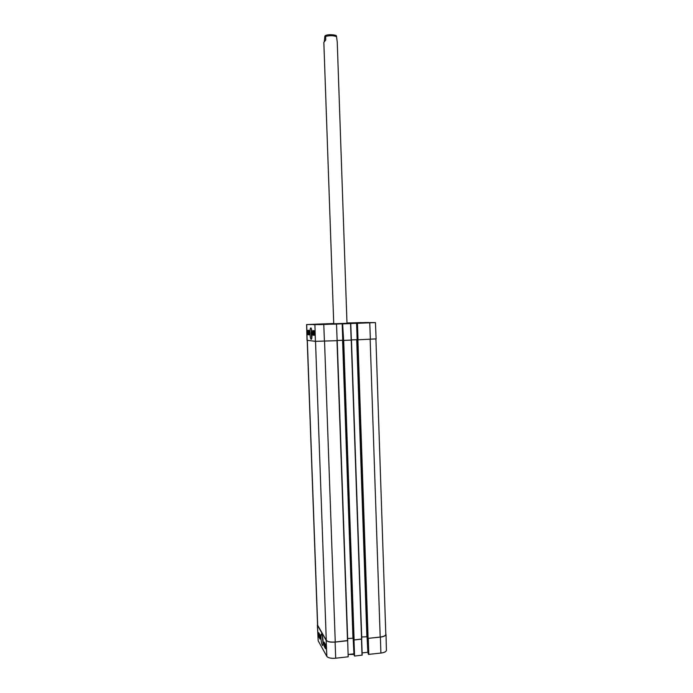 <?xml version="1.0" encoding="UTF-8"?>
<svg xmlns="http://www.w3.org/2000/svg" width="693" height="693" viewBox="0 0 693 693"><rect width="100%" height="100%" fill="white"/><g stroke="black" fill="none" stroke-linecap="round" stroke-linejoin="round"><path stroke-width="1.04" d="M307.216 340.324L317.559 625.103L326.273 640.271C327.624 641.77 330.613 642.35 335.256 642.013L347.73 640.549L337.205 340.661M347.661 638.522L353.421 638.201M336.521 324.107L306.592 324.567L307.025 340.289L315.384 341.337L337.136 340.679L336.521 324.107L334.563 324.107L342.177 323.813L342.749 340.246L337.127 340.48L343.208 340.289M343.208 340.263L342.446 323.804L343.269 323.822L342.637 323.856L343.607 340.41L343.044 340.376L343.563 340.402M353.465 639.414L343.052 340.376L353.465 639.414L354.106 639.925L361.781 639.007L351.351 340.064M343.607 340.41L351.464 340.072L361.781 639.007M361.703 636.98L367.411 636.746M356.878 339.665L351.342 339.899L357.406 339.709L356.583 323.276L357.146 339.665M356.583 323.276L357.467 323.293L356.843 323.319L357.77 339.813L357.241 339.787L357.787 339.821M367.446 637.855L357.241 339.787L367.446 637.855L368.113 638.383L380.188 637.049C383.749 636.572 385.62 635.68 385.81 634.398L375.918 338.946M346.994 323.397L337.24 41.901L336.426 36.001C336.677 34.867 328.066 33.914 325.303 35.664M324.289 41.684L324.852 36.175L325.268 35.681L325.623 36.417L325.745 39.943L323.839 42.386L333.74 323.865M323.12 644.074L322.21 635.316M380.899 653.066C384.372 652.572 386.209 651.671 386.408 650.346L386.018 634.441C385.81 635.724 383.939 636.607 380.396 637.092L368 638.383L368.511 654.391L380.899 653.066L380.396 637.092M368.511 654.391L367.628 638.114L368.165 653.854M368.122 652.711L367.325 636.616M367.047 636.408L367.862 652.33M367.585 652.278L362.11 652.901M353.993 639.934L354.565 656.063L362.188 655.128L361.659 639.111M354.565 656.063L353.638 639.674L354.192 655.483M354.14 654.218L353.395 638.166M353.127 637.941L353.95 653.906M353.681 653.854L348.12 654.487M317.368 625.069L318.182 640.817L326.853 656.418C328.187 657.96 331.124 658.567 335.672 658.22L348.189 656.791L347.661 640.704L335.117 642.082C330.483 642.428 327.494 641.848 326.134 640.341L317.498 625.476L317.533 624.514M362.188 655.128L361.659 639.093L354.036 639.994M385.793 633.835L386.018 634.441M319.638 636.087L319.586 634.883L319.638 636.087M319.655 636.382L319.577 634.381L319.655 636.382M319.308 635.195L319.308 636.174L319.308 635.195M319.282 635.048L319.161 635.724L319.282 635.048M319.334 634.779L319.334 636.382L319.525 634.762M325.242 644.975L325.381 645.599L325.381 644.958M325.493 646.872L325.467 646.274M325.493 647.305L325.398 644.733M325.034 643.936L325.06 646.595L325.112 643.927M324.8 646.093L324.696 643.381L324.8 646.093M320.019 637.395L319.906 635.221M320.027 637.673L319.906 634.953M324.93 646.197L325.519 647.453M319.369 633.878L319.395 634.493M319.482 636.365L320.036 637.777M324.281 646.508L324.09 642.125L325.381 644.386L325.58 648.795L324.281 646.508L324.939 646.43M318.867 636.919L318.676 632.666L319.897 634.797L320.088 639.085L318.867 636.919L319.508 636.85M321.777 634.156L321.578 633.913C321.076 633.645 320.868 634.979 320.946 637.898C321.275 642.619 321.899 645.183 322.808 645.607C323.44 644.793 323.293 638.166 321.777 634.156M318.269 324.289L309.875 324.601L318.269 324.289M311.772 337.976L311.105 333.48L311.504 329.175M348.925 323.579L350.745 323.57L351.351 340.081L350.745 323.57L343 323.865M348.925 323.562L356.315 323.284M367.299 322.626L375.433 322.574L357.181 323.328M368.65 322.566L366.701 322.643M346.985 322.981L368.641 322.488M330.561 323.666L333.731 323.484M331.652 323.579L324.601 323.874M306.592 324.567L324.601 323.839M371.024 322.557L362.604 322.86L371.024 322.557M322.046 324.393L313.479 324.705L322.046 324.393M328.82 324.281L318.711 324.645L328.82 324.281M370.642 322.713L360.672 323.068L370.642 322.713M360.767 322.574L351.221 322.921L360.767 322.574M320.668 324.073L310.975 324.428L320.668 324.073M366.294 322.496L358.038 322.791L366.294 322.496M333.74 323.77L346.994 323.302M346.994 323.354L334.009 323.865M357.77 339.813L376.126 338.886L375.433 322.574M313.747 332.761L313.782 334.035L313.747 332.761M313.998 332.432L313.79 334.589L313.608 332.432M314.232 334.572L313.79 334.589M313.678 332.441L313.66 331.765L313.738 332.441M314.042 333.662L314.128 331.765L313.66 331.765M314.154 331.765L313.721 331.765M314.172 332.449L314.137 331.973M314.198 333.264L314.18 332.692M308.42 333.394L308.324 332.943L308.42 333.394M308.411 332.129L308.29 331.557L308.411 332.129M308.48 333.385L308.272 331.289L308.567 333.376M308.602 334.13L308.61 331.306L308.602 334.13L308.783 331.367L308.983 333.186M309 333.532L308.905 334.121M313.496 333.134L313.427 334.286L313.297 333.125M313.435 334.563L313.349 331.696L313.444 334.563M313.357 331.696L313.868 331.756M308.394 330.379L308.42 331.28M308.498 334.069L309.026 334.728M313.557 330.708L313.582 331.687M313.669 334.563L314.25 335.195M308.913 330.405L309.035 334.806L307.874 334.702L307.753 330.336L308.913 330.405M307.874 334.702L308.515 334.684M314.128 330.743L314.25 335.273L313.019 335.161L312.889 330.665L314.128 330.743M313.019 335.161L313.678 335.143M311.122 339.362L311.356 339.224C312.075 339.249 312.508 330.812 310.958 327.884C309.459 328.058 309.563 337.231 311.122 339.362M324.541 341.199L335.256 642.013M315.523 341.354L326.273 640.271M336.989 340.679L347.514 640.661M342.576 340.263L352.954 637.941M342.914 340.263L353.291 638.002M343.338 340.41L353.768 639.864M343.685 340.41L354.106 639.925M351.247 340.09L361.564 639.111M356.704 339.683L366.874 636.408M357.051 339.674L367.212 636.477M357.553 339.821L367.775 638.322M357.9 339.813L368.113 638.383M370.149 339.31L380.188 637.049M307.328 340.341L317.68 625.51M336.616 36.729C333.749 35.456 330.093 35.352 325.623 36.417M326.134 640.341L326.853 656.418M317.498 625.476L318.182 640.817M368.78 654.443L368.269 638.426M361.495 639.171L362.015 655.214M335.117 642.082L335.672 658.22M307.138 340.315L306.704 324.575M315.384 341.337L314.925 324.818M350.571 323.579L351.169 340.098M358.047 339.813L357.449 323.319M324.411 341.207L323.787 324.584M370.357 339.301L369.767 322.86M337.214 340.661L347.73 640.549M348.588 654.435L354.149 654.461"/></g></svg>
